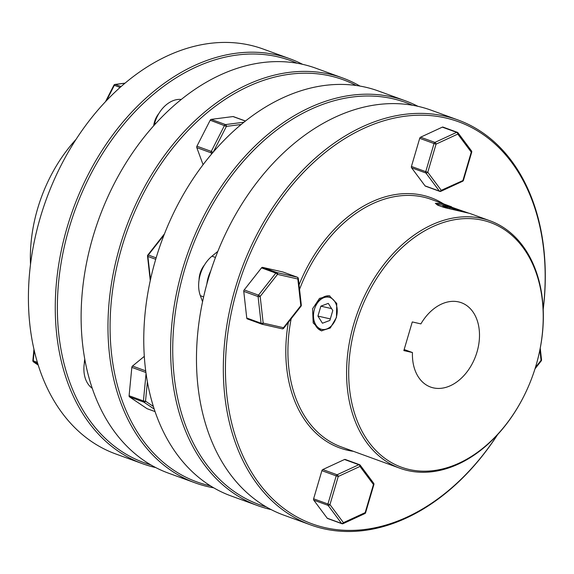 <?xml version="1.0" encoding="UTF-8"?>
<svg xmlns="http://www.w3.org/2000/svg" width="574" height="574" viewBox="0 0 574 574"><rect width="100%" height="100%" fill="white"/><g stroke="black" fill="none" stroke-linecap="round" stroke-linejoin="round"><path stroke-width="0.86" d="M241.202 124.479L226.393 126.395L210.192 120.217A1.5 1.055 -70 0 1 210.644 119.636A1.5 1.055 -70 0 1 211.218 119.37L225.539 124.587L243.986 122.205M142.539 463.713L115.69 453.941A215.458 152.318 -70 0 1 44.09 205.571A215.458 152.318 -70 0 1 48.589 193.216A215.458 152.318 -70 0 1 126.904 81.616A215.458 152.318 -70 0 1 263.114 49.02L289.963 58.792A215.458 152.318 110 0 0 153.753 91.395A215.458 152.318 110 0 0 55.377 299.757A215.458 152.318 110 0 0 142.539 463.713A215.458 152.318 110 0 0 155.769 467.595M150.854 464.89A213.966 151.263 -70 0 1 57.386 304.672A213.966 151.263 -70 0 1 155.181 92.938A213.966 151.263 -70 0 1 297.095 63.233M302.591 64.324A215.458 152.318 110 0 0 289.963 58.792M153.961 125.476L154.664 123.087A29.174 20.628 -70 0 1 166.388 104.676A29.174 20.628 -70 0 1 181.269 99.453M356.16 85.483A213.966 151.263 110 0 0 207.881 112.124A213.966 151.263 110 0 0 110.079 328.572A213.966 151.263 110 0 0 210.4 485.826M213.722 487.828A215.458 152.318 -70 0 1 195.246 482.899A215.458 152.318 -70 0 1 108.084 318.943A215.458 152.318 -70 0 1 206.453 110.581A215.458 152.318 -70 0 1 342.671 77.978A215.458 152.318 -70 0 1 359.991 86.086M96.798 224.757L96.812 224.714A213.966 151.263 -70 0 1 101.282 212.445L101.297 212.402A215.458 152.318 110 0 0 96.798 224.757A215.458 152.318 110 0 0 168.397 473.127L195.246 482.899M342.671 77.978L315.822 68.206A215.458 152.318 110 0 0 179.605 100.809A215.458 152.318 110 0 0 101.297 212.402M147.389 381.825L145.523 401.169A1.5 1.04 123.9 0 1 143.852 402.13L129.537 396.914A1.5 1.055 -70 0 1 129.179 396.44A1.5 1.055 -70 0 1 129.1 395.737L143.421 400.953L146.061 373.523M301.321 305.138A1.5 0.61 173.6 0 1 300.826 305.669A1.5 0.445 -141.8 0 1 301.013 306.229A1.5 1.5 0 0 0 301.321 305.138L298.322 278.469A1.5 0.61 173.6 0 1 297.834 279L277.507 274.379L260.18 296.414A1.5 0.61 173.6 0 1 258.078 296.564L243.756 291.355A1.5 1.055 -70 0 1 243.828 290.609A1.5 1.055 -70 0 1 244.18 289.92L258.494 295.136L275.829 273.095L261.507 267.879L244.18 289.92M471.706 152.203A1.5 1.5 0 0 0 471.469 150.89L471.469 150.89A1.5 0.961 -36.7 0 1 471.268 152.146L471.706 152.203L463.433 180.322A1.5 1.5 0 0 1 462.622 181.262A1.5 0.868 -114.8 0 0 462.988 180.265L471.268 152.146L457.801 134.079A1.5 0.868 -114.8 0 0 456.653 132.357L442.332 127.141A1.5 1.055 -70 0 1 442.906 127.069A1.5 1.055 -70 0 1 442.999 127.098A1.5 1.055 -70 0 1 443.085 127.134M314.581 308.798A16.459 11.595 -77.2 0 0 314.423 309.314A16.459 11.595 -77.2 0 0 313.698 312.694A16.459 11.595 -77.2 0 0 321.899 329.39A16.459 11.595 -77.2 0 0 336.299 317.286A16.459 11.595 -77.2 0 0 330.179 297.612A16.459 11.595 -77.2 0 0 314.581 308.798L314.638 308.625A17.952 12.65 102.8 0 1 329.863 295.926M312.579 308.762L319.51 298.387L329.34 295.789L336.759 303.459L336.443 317.451L330.28 328.005L321.368 330.803L313.189 322.961L312.579 308.762M531.036 380.081A130.176 92.027 110 0 0 533.755 372.619A130.176 92.027 110 0 0 482.641 220.251A130.176 92.027 110 0 0 355.873 324.382A130.176 92.027 110 0 0 409.276 469.518A130.176 92.027 110 0 0 531.036 380.081L531.022 380.124A131.668 93.081 -70 0 1 407.863 470.587A131.668 93.081 -70 0 1 399.92 468.248A131.668 93.081 -70 0 1 355.586 318.204A131.668 93.081 -70 0 1 482.067 218.457A131.668 93.081 -70 0 1 490.009 220.796L469.733 213.413L445.546 207.838L437.897 205.291L435.336 203.296L440.803 203.433L468.384 213.026M451.623 206.819L431.339 199.436A131.668 93.081 110 0 0 423.397 197.097A131.668 93.081 110 0 0 299.549 289.375M291.176 318.735A131.668 93.081 110 0 0 341.25 446.888L399.92 468.248M353.484 451.336A133.168 94.143 -70 0 1 347.779 450.296A133.168 94.143 -70 0 1 288.363 322.315M299.04 284.848A133.168 94.143 -70 0 1 422.83 195.303A133.168 94.143 -70 0 1 443.573 203.885M543.191 309.135A213.966 151.263 110 0 0 445.596 117.943A213.966 151.263 110 0 0 237.234 289.102A213.966 151.263 110 0 0 325.013 527.657A213.966 151.263 110 0 0 497.45 434.776M497.665 434.547A215.458 152.318 -70 0 1 323.593 528.726A215.458 152.318 -70 0 1 310.599 524.894A215.458 152.318 -70 0 1 238.045 279.373A215.458 152.318 -70 0 1 445.022 116.149A215.458 152.318 -70 0 1 458.016 119.973A215.458 152.318 -70 0 1 543.205 309.451M212.15 266.752L212.165 266.709A213.966 151.263 -70 0 1 216.628 254.44L216.649 254.397A215.458 152.318 110 0 0 212.15 266.752A215.458 152.318 110 0 0 283.75 515.122L310.599 524.894M458.016 119.973L431.167 110.201A215.458 152.318 110 0 0 418.173 106.377A215.458 152.318 110 0 0 216.649 254.397M458.612 301.91A44.887 31.735 -70 0 1 461.317 302.706A44.887 31.735 -70 0 1 476.434 353.857A44.887 31.735 -70 0 1 433.313 387.859A44.887 31.735 -70 0 1 430.608 387.063A44.887 31.735 -70 0 1 412.455 352.544L403.845 350.585L412.283 321.935L420.893 323.894A44.887 31.735 -70 0 1 458.612 301.91M404.161 349.523L412.455 352.544M204.516 264.908A17.952 12.693 110 0 0 199.07 279.861M257.891 505.708L231.042 495.936A215.458 152.318 -70 0 1 159.443 247.566A215.458 152.318 -70 0 1 163.942 235.211A215.458 152.318 -70 0 1 365.466 87.183A215.458 152.318 -70 0 1 378.467 91.015L405.316 100.787A215.458 152.318 110 0 0 392.315 96.963A215.458 152.318 110 0 0 185.345 260.187A215.458 152.318 110 0 0 257.891 505.708A215.458 152.318 110 0 0 270.892 509.54A215.458 152.318 110 0 0 271.122 509.59M266.207 506.892A213.966 151.263 -70 0 1 185.811 265.669A213.966 151.263 -70 0 1 392.889 98.757A213.966 151.263 -70 0 1 412.441 105.229M417.944 106.319A215.458 152.318 110 0 0 405.316 100.787M466.188 212.473A16.459 1.033 16.4 0 0 441.449 204.975A16.459 1.033 16.4 0 0 436.649 204.258A16.459 1.033 16.4 0 0 444.075 207.436M321.892 330.911A17.952 12.65 102.8 0 1 313.669 312.873L313.698 312.694M317.939 316.087L322.445 323.227L329.871 320.436L332.791 310.512L328.285 303.373L320.859 306.164L317.939 316.087L330.315 318.907M331.585 308.604L320.859 306.164M164.487 233.833L147.827 255.014A1.5 0.445 38.2 0 1 148.314 255.021A1.5 1.055 110 0 0 147.963 255.703A1.5 1.055 110 0 0 147.891 256.456L155.719 259.305M147.827 255.014A1.5 1.5 0 0 0 147.518 256.104A1.5 0.61 -6.4 0 0 147.891 256.456L150.488 279.581M460.743 211.261L450.009 207.601L442.834 205.966L445.216 207.322L451.379 209.252M449.679 208.721L450.009 207.601M459.444 210.988L459.559 210.586M163.942 235.211L163.927 235.254A213.966 151.263 110 0 0 159.457 247.523L159.443 247.566M202.565 301.702L200.348 295.682A29.174 20.628 -70 0 1 211.978 256.176L217.855 251.347M206.862 283.972A29.174 20.628 -70 0 1 210.78 270.885M261.507 267.879A1.5 1.055 -70 0 1 262.612 267.369L276.933 272.578L297.26 277.206A1.5 1.055 102.8 0 1 297.834 279L300.826 305.669L283.499 327.711A1.5 0.445 -141.8 0 1 283.678 328.271L301.013 306.229M298.322 278.469A1.5 1.5 0 0 0 297.354 277.235A1.5 1.055 110 0 0 297.26 277.206L282.939 271.997L262.612 267.369M261.579 324.088L247.437 318.943A1.5 1.055 -70 0 1 247.344 318.914A1.5 1.055 -70 0 1 246.748 318.018L261.07 323.234L258.078 296.564A1.5 1.055 110 0 1 258.149 295.818A1.5 1.055 110 0 1 258.494 295.136A1.5 0.445 -141.8 0 1 260.18 296.414L263.172 323.083A1.5 0.61 173.6 0 1 261.07 323.234A1.5 1.055 110 0 0 261.665 324.123A1.5 1.055 110 0 0 261.758 324.152A1.5 1.055 102.8 0 0 261.844 324.181A1.5 1.055 102.8 0 0 263.172 323.083L283.499 327.711A1.5 1.055 -77.2 0 1 282.171 328.809L261.844 324.181A1.5 1.5 0 0 1 261.665 324.123L247.344 318.914M243.756 291.355L246.748 318.018M322.775 469.554L344.515 459.494L358.836 464.71A1.5 0.868 65.2 0 1 359.984 466.432A1.5 0.961 143.3 0 0 360.192 465.177L360.192 465.177A1.5 0.961 143.3 0 0 359.869 464.947A1.5 1.055 110 0 0 359.503 464.66A1.5 1.055 110 0 0 359.41 464.639A1.5 1.055 110 0 0 358.836 464.71L337.096 474.763A1.5 1.055 110 0 0 336.213 475.889L321.892 470.673A1.5 1.055 -70 0 1 322.775 469.554L337.096 474.763A1.5 0.868 65.2 0 1 338.244 476.485L329.964 504.603A1.5 0.961 143.3 0 1 328.091 505.364L313.77 500.155L327.237 518.222L341.552 523.431A1.5 1.055 110 0 0 341.925 523.718A1.5 1.055 110 0 0 342.018 523.739M313.77 500.155A1.5 1.055 -70 0 1 313.619 498.792L327.933 504.008A1.5 1.055 110 0 0 328.091 505.364L341.552 523.431A1.5 0.961 143.3 0 0 343.431 522.67A1.5 0.868 65.2 0 1 343.065 523.667A1.5 1.5 0 0 1 341.925 523.718L327.603 518.501A1.5 1.055 -70 0 1 327.237 518.222M321.892 470.673L313.619 498.792M344.515 459.494A1.5 1.055 -70 0 1 345.182 459.451L359.503 464.66A1.5 1.5 0 0 1 360.192 465.177L373.652 483.236A1.5 0.961 143.3 0 1 373.452 484.499L359.984 466.432L338.244 476.485L336.213 475.889L327.933 504.008L329.964 504.603L343.431 522.67L365.172 512.618A1.5 0.868 65.2 0 1 364.806 513.615A1.5 1.5 0 0 0 365.616 512.675L365.172 512.618L373.452 484.499L373.889 484.556A1.5 1.5 0 0 0 373.652 483.236M471.469 150.89L458.009 132.824A1.5 1.5 0 0 0 457.32 132.307A1.5 1.055 110 0 1 457.686 132.594A1.5 0.961 -36.7 0 1 458.009 132.824L458.009 132.824A1.5 0.961 -36.7 0 1 457.801 134.079L436.061 144.131L427.781 172.25A1.5 0.961 -36.7 0 1 425.908 173.011L411.587 167.802A1.5 1.055 -70 0 1 411.436 166.446L425.75 171.655A1.5 1.055 110 0 0 425.908 173.011L439.368 191.077A1.5 1.055 110 0 0 439.741 191.364L425.42 186.148A1.5 1.055 -70 0 1 425.054 185.868L439.368 191.077A1.5 0.961 -36.7 0 0 441.248 190.317L463.433 180.322M411.587 167.802L425.054 185.868M440.409 191.314A1.5 0.868 -114.8 0 0 440.882 191.314A1.5 0.868 -114.8 0 0 441.248 190.317L427.781 172.25L425.75 171.655L434.03 143.536L436.061 144.131A1.5 0.868 -114.8 0 0 434.913 142.409A1.5 1.055 110 0 0 434.03 143.536L419.709 138.32L411.436 166.446M419.709 138.32A1.5 1.055 -70 0 1 420.591 137.2L434.913 142.409L456.653 132.357A1.5 1.055 110 0 1 457.227 132.285A1.5 1.055 110 0 1 457.32 132.307L442.999 127.098M442.332 127.141L420.591 137.2M490.009 220.796A131.668 93.081 -70 0 1 533.77 372.576L533.755 372.619M535.406 367.518L541.052 360.336A1.5 0.445 38.2 0 1 541.239 360.895A1.5 1.5 0 0 0 541.547 359.805A1.5 0.61 -6.4 0 1 541.052 360.336L539.89 349.939M277.507 274.379A1.5 0.445 -141.8 0 0 275.829 273.095A1.5 1.055 110 0 1 276.933 272.578A1.5 1.055 -77.2 0 1 277.507 274.379M144.304 356.368L132.508 366.054L145.703 370.861M145.925 372.504L131.833 367.374L129.1 395.737M129.537 396.914L147.023 408.659L155.052 411.587L147.188 408.745A1.5 1.055 -70 0 1 147.023 408.659M131.833 367.374A1.5 1.055 -70 0 1 132.508 366.054M153.366 406.435L145.523 401.169A1.5 0.366 -174.5 0 1 143.421 400.953A1.5 1.055 110 0 0 143.5 401.656A1.5 1.055 110 0 0 143.852 402.13L154.212 409.09M245.399 121.078L232.994 116.558A1.5 1.055 -70 0 1 233.367 116.601L245.485 121.014M211.569 154.083L211.117 152.842L196.796 147.626L203.081 164.709M196.796 147.626A1.5 1.055 -70 0 1 196.932 146.183L211.254 151.4L224.506 125.433A1.5 1.055 110 0 1 224.965 124.852A1.5 1.055 110 0 1 225.539 124.587A1.5 0.997 -97.4 0 1 226.393 126.395L213.291 152.06M210.192 120.217L196.932 146.183M232.994 116.558L211.218 119.37M84.765 359.159A17.952 12.693 110 0 0 84.313 363.378M92.235 388.289A29.174 20.628 -70 0 1 84.945 360.149M158.926 113.415A17.952 12.693 110 0 0 153.667 125.806M48.589 193.216L48.575 193.259A213.966 151.263 110 0 0 44.112 205.528L44.09 205.571M30.508 264.463A131.668 93.081 -70 0 1 39.943 201.338A131.668 93.081 -70 0 1 42.691 193.79A131.668 93.081 -70 0 1 76.048 139.374M42.691 193.79L42.677 193.833A130.176 92.027 110 0 0 39.958 201.295L39.943 201.338M105.501 101.663L113.889 85.232A1.5 1.5 0 0 1 115.03 84.428L115.03 84.428A1.5 0.997 82.6 0 1 115.36 84.471A1.5 1.055 110 0 0 114.786 84.737A1.5 1.055 110 0 0 114.326 85.318L120.117 87.427M113.889 85.232L114.326 85.318L106.549 100.558M33.945 349.257L32.861 360.551A1.5 0.366 5.5 0 0 33.242 360.838A1.5 1.055 110 0 0 33.321 361.541A1.5 1.055 110 0 0 33.672 362.015L37.719 363.493M38.221 365.093L33.514 361.936A1.5 1.04 -56.1 0 0 33.672 362.015L38.214 365.064M213.076 152.311L211.254 151.4A1.5 1.055 110 0 0 211.117 152.842A1.5 0.811 159.8 0 0 212.875 152.541M37.375 362.345L33.242 360.838L34.232 350.506M121.092 86.559L115.36 84.471L124.96 83.23M155.762 123.482L154.664 123.087M156.15 257.87L148.314 255.021L163.992 235.082M200.348 295.682L203.619 296.873M211.978 256.176L215.48 257.446M462.622 181.262L440.882 191.314A1.5 1.5 0 0 1 439.741 191.364A1.5 1.055 110 0 0 439.835 191.393M283.678 328.271A1.5 1.5 0 0 1 282.171 328.809A1.5 1.055 -77.2 0 1 282.085 328.78L261.938 324.195M150.266 280.607L147.518 256.104M373.889 484.556L365.616 512.675M364.806 513.615L343.065 523.667M540.242 348.16L541.547 359.805M541.239 360.895L534.997 368.831M297.354 277.235L283.032 272.019M115.03 84.428L125.075 83.137M32.861 360.551A1.5 1.5 0 0 0 33.514 361.936"/></g></svg>
